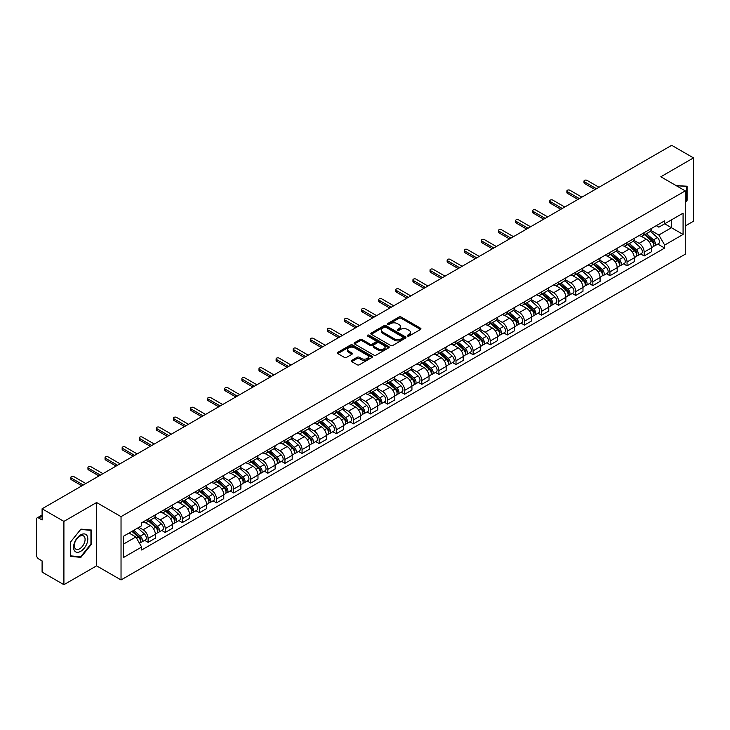 <?xml version="1.0" encoding="UTF-8"?>
<svg xmlns="http://www.w3.org/2000/svg" width="730" height="730" viewBox="0 0 730 730"><rect width="100%" height="100%" fill="white"/><g stroke="black" fill="none" stroke-linecap="round" stroke-linejoin="round"><path stroke-width="1.09" d="M407.577 336.055A1.068 0.611 0 0 0 409.083 336.055L420.516 329.458A1.524 0.876 0 0 0 420.964 328.838A1.524 0.876 0 0 0 420.516 328.208L401.144 317.03A1.524 0.876 0 0 0 398.991 317.03L387.557 323.627A1.068 0.611 0 0 0 389.063 324.503L390.541 323.645A4.873 2.81 0 0 1 397.43 323.645L399.045 324.576A4.873 2.81 0 0 1 400.469 326.565A4.873 2.81 0 0 1 399.045 328.555L397.567 329.403A1.068 0.611 0 0 0 399.073 330.279L400.551 329.422A4.873 2.81 0 0 1 407.44 329.422L409.055 330.352A4.873 2.81 0 0 1 410.479 332.342A4.873 2.81 0 0 1 409.055 334.331L407.577 335.189A1.068 0.611 0 0 0 407.577 336.055L407.577 335.189M351.741 360.401A1.524 0.876 0 0 0 351.294 361.022A1.524 0.876 0 0 0 351.741 361.642L357.18 364.781A1.524 0.876 0 0 0 359.333 364.781L372.026 357.445A1.524 0.876 0 0 0 372.473 356.824A1.524 0.876 0 0 0 372.026 356.204L352.654 345.016A1.524 0.876 0 0 0 350.51 345.016L337.808 352.353A1.524 0.876 0 0 0 337.36 352.973A1.524 0.876 0 0 0 337.808 353.594L344.368 357.381A1.524 0.876 0 0 0 346.522 357.381L351.96 354.251A1.524 0.876 0 0 0 352.407 353.621A1.524 0.876 0 0 0 351.96 353.001L348.703 351.121A4.07 2.354 0 0 1 347.507 349.46A4.07 2.354 0 0 1 350.026 347.288A4.07 2.354 0 0 1 354.461 347.799L367.217 355.163A4.07 2.354 0 0 1 368.404 356.824A4.07 2.354 0 0 1 365.894 358.996A4.07 2.354 0 0 1 361.459 358.485L359.333 357.262A1.524 0.876 0 0 0 357.18 357.262L351.741 360.401L351.741 361.642M121.034 516.639L96.588 502.523L63.912 521.393L42.094 508.792L671.682 145.306L693.5 157.899L660.823 176.769L685.278 190.886L121.034 516.639L121.034 579.948L685.278 254.186L685.278 190.886M390.65 345.454A1.524 0.876 0 0 0 392.804 345.454L405.506 338.127A1.524 0.876 0 0 0 405.944 337.497A1.524 0.876 0 0 0 405.506 336.877L386.134 325.699A1.524 0.876 0 0 0 383.98 325.699L371.278 333.026A1.524 0.876 0 0 0 370.831 333.647A1.524 0.876 0 0 0 371.278 334.267L390.65 345.454M367.993 336.284A1.068 0.611 0 0 1 369.07 336.439L369.07 335.17L388.771 346.54A1.524 0.876 0 0 1 389.209 347.161A1.524 0.876 0 0 1 388.771 347.781L376.069 355.118A1.524 0.876 0 0 1 373.915 355.118L354.543 343.93L359.972 340.819L359.972 339.55L354.543 342.689A1.524 0.876 0 0 0 354.096 343.31A1.524 0.876 0 0 0 354.543 343.93L354.543 342.689M359.972 340.819A1.524 0.876 0 0 1 362.126 340.819L362.126 339.55A1.524 0.876 0 0 0 359.972 339.55M362.126 339.55L369.982 344.085A1.524 0.876 0 0 0 372.136 344.085L375.74 342.005A1.524 0.876 0 0 0 376.187 341.385A1.524 0.876 0 0 0 375.74 340.764L367.564 336.037A1.068 0.611 0 0 1 369.07 335.17M63.912 521.393L63.912 584.693L42.094 572.101L42.094 560.895L38.69 558.934A3.103 1.788 -120 0 1 36.5 555.129L36.5 519.304A3.103 1.788 -120 0 1 37.139 517.88L42.094 515.024M685.278 225.953L693.5 221.208L693.5 157.899M63.912 584.693L96.588 565.832L121.034 579.948M42.094 508.792L42.094 519.997L38.69 518.035A3.103 1.788 -120 0 0 37.139 517.88M644.161 232.66A7.136 4.115 60 0 1 642.683 235.863L649.919 231.684A7.136 4.115 -120 0 0 651.397 228.49M633.886 240.343L639.115 243.364A7.136 4.115 60 0 1 644.161 252.096L651.397 247.917A7.136 4.115 -120 0 0 646.351 239.184L641.168 236.191M651.397 247.917L651.397 251.786L644.161 255.956L640.694 253.958M642.683 235.863A7.136 4.115 60 0 1 639.17 235.544M644.161 252.096L644.161 255.956M627.052 242.543A7.136 4.115 60 0 1 625.573 245.745L632.81 241.566A7.136 4.115 -120 0 0 634.288 238.363M623.584 263.831L627.052 265.839L634.288 261.659L634.288 257.799A7.136 4.115 -120 0 0 629.251 249.058L624.068 246.065M625.573 245.745A7.136 4.115 60 0 1 622.07 245.417M616.786 250.217L622.015 253.237A7.136 4.115 60 0 1 627.052 261.97L627.052 265.839M609.952 252.416A7.136 4.115 60 0 1 608.473 255.619L615.709 251.439A7.136 4.115 -120 0 0 617.188 248.237M606.484 273.704L609.952 275.712L617.188 271.533L617.188 267.673A7.136 4.115 -120 0 0 612.142 258.931L606.958 255.947M608.473 255.619A7.136 4.115 60 0 1 604.96 255.29M599.677 260.099L604.905 263.11A7.136 4.115 60 0 1 609.952 271.852L609.952 275.712M592.842 262.289A7.136 4.115 60 0 1 591.364 265.492L598.6 261.313A7.136 4.115 -120 0 0 600.078 258.11M589.375 283.587L592.842 285.585L600.078 281.406L600.078 277.546A7.136 4.115 -120 0 0 595.041 268.813L589.858 265.82M591.364 265.492A7.136 4.115 60 0 1 587.86 265.173M582.577 269.972L587.805 272.993A7.136 4.115 60 0 1 592.842 281.725L592.842 285.585M575.742 272.162A7.136 4.115 60 0 1 574.264 275.365L581.5 271.186A7.136 4.115 -120 0 0 582.978 267.983M572.274 293.46L575.742 295.458L582.978 291.279L582.978 287.419A7.136 4.115 -120 0 0 577.932 278.687L572.749 275.694M574.264 275.365A7.136 4.115 60 0 1 570.75 275.046M565.467 279.846L570.696 282.866A7.136 4.115 60 0 1 575.742 291.599L575.742 295.458M558.633 282.045A7.136 4.115 60 0 1 557.154 285.238L564.39 281.068A7.136 4.115 -120 0 0 565.869 277.865M555.165 303.333L558.633 305.341L565.869 301.161L565.869 297.293A7.136 4.115 -120 0 0 560.832 288.56L555.649 285.567M557.154 285.238A7.136 4.115 60 0 1 553.65 284.919M548.367 289.719L553.595 292.739A7.136 4.115 60 0 1 558.633 301.472L558.633 305.341M541.532 291.918A7.136 4.115 60 0 1 540.054 295.121L547.29 290.941A7.136 4.115 -120 0 0 548.768 287.739M538.065 313.207L541.532 315.214L548.768 311.035L548.768 307.175A7.136 4.115 -120 0 0 543.722 298.433L538.539 295.449M540.054 295.121A7.136 4.115 60 0 1 536.541 294.792M531.258 299.601L536.486 302.612A7.136 4.115 60 0 1 541.532 311.354L541.532 315.214M524.423 301.791A7.136 4.115 60 0 1 522.945 304.994L530.181 300.815A7.136 4.115 -120 0 0 531.659 297.612M520.955 323.08L524.423 325.087L531.659 320.908L531.659 317.048A7.136 4.115 -120 0 0 526.622 308.315L521.439 305.322M522.945 304.994A7.136 4.115 60 0 1 519.441 304.675M514.157 309.474L519.386 312.486A7.136 4.115 60 0 1 524.423 321.227L524.423 325.087M507.323 311.664A7.136 4.115 60 0 1 505.844 314.867L513.08 310.688A7.136 4.115 -120 0 0 514.559 307.485M503.855 332.962L507.323 334.96L514.559 330.781L514.559 326.921A7.136 4.115 -120 0 0 509.513 318.189L504.33 315.196M505.844 314.867A7.136 4.115 60 0 1 502.331 314.548M497.048 319.348L502.277 322.368A7.136 4.115 60 0 1 507.323 331.101L507.323 334.96M490.213 321.538A7.136 4.115 60 0 1 488.735 324.74L495.971 320.57A7.136 4.115 -120 0 0 497.449 317.368M486.746 342.835L490.213 344.834L497.449 340.664L497.449 336.795A7.136 4.115 -120 0 0 492.412 328.062L487.229 325.069M488.735 324.74A7.136 4.115 60 0 1 485.231 324.421M479.948 329.221L485.176 332.241A7.136 4.115 60 0 1 490.213 340.974L490.213 344.834M473.113 331.42A7.136 4.115 60 0 1 471.635 334.623L478.871 330.444A7.136 4.115 -120 0 0 480.349 327.241M469.645 352.709L473.113 354.716L480.349 350.537L480.349 346.677A7.136 4.115 -120 0 0 475.303 337.935L470.12 334.951M471.635 334.623A7.136 4.115 60 0 1 468.122 334.294M462.838 339.094L468.067 342.115A7.136 4.115 60 0 1 473.113 350.856L473.113 354.716M456.004 341.293A7.136 4.115 60 0 1 454.525 344.496L461.762 340.317A7.136 4.115 -120 0 0 463.24 337.114M452.536 362.582L456.004 364.589L463.24 360.41L463.24 356.55A7.136 4.115 -120 0 0 458.203 347.818L453.02 344.825M454.525 344.496A7.136 4.115 60 0 1 451.021 344.177M445.738 348.976L450.967 351.988A7.136 4.115 60 0 1 456.004 360.729L456.004 364.589M438.903 351.166A7.136 4.115 60 0 1 437.425 354.369L444.661 350.19A7.136 4.115 -120 0 0 446.139 346.987M435.436 372.464L438.903 374.463L446.139 370.283L446.139 366.423A7.136 4.115 -120 0 0 441.093 357.691L435.91 354.698M437.425 354.369A7.136 4.115 60 0 1 433.912 354.05M428.629 358.85L433.857 361.87A7.136 4.115 60 0 1 438.903 370.603L438.903 374.463M421.794 361.04A7.136 4.115 60 0 1 420.316 364.243L427.552 360.063A7.136 4.115 -120 0 0 429.03 356.87M418.327 382.337L421.794 384.336L429.03 380.166L429.03 376.297A7.136 4.115 -120 0 0 423.993 367.564L418.81 364.571M420.316 364.243A7.136 4.115 60 0 1 416.812 363.923M411.528 368.723L416.757 371.743A7.136 4.115 60 0 1 421.794 380.476L421.794 384.336M404.694 370.922A7.136 4.115 60 0 1 403.215 374.125L410.452 369.946A7.136 4.115 -120 0 0 411.93 366.743M401.226 392.211L404.694 394.218L411.93 390.039L411.93 386.179A7.136 4.115 -120 0 0 406.884 377.437L401.701 374.444M403.215 374.125A7.136 4.115 60 0 1 399.702 373.796M394.419 378.596L399.648 381.617A7.136 4.115 60 0 1 404.694 390.349L404.694 394.218M387.584 380.795A7.136 4.115 60 0 1 386.106 383.998L393.342 379.819A7.136 4.115 -120 0 0 394.82 376.616M384.117 402.084L387.584 404.091L394.82 399.912L394.82 396.052A7.136 4.115 -120 0 0 389.784 387.311L384.601 384.327M386.106 383.998A7.136 4.115 60 0 1 382.602 383.67M377.319 388.479L382.547 391.49A7.136 4.115 60 0 1 387.584 400.232L387.584 404.091M370.484 390.669A7.136 4.115 60 0 1 369.006 393.871L376.242 389.692A7.136 4.115 -120 0 0 377.72 386.489M367.017 411.966L370.484 413.965L377.72 409.785L377.72 405.926A7.136 4.115 -120 0 0 372.674 397.193L367.491 394.2M369.006 393.871A7.136 4.115 60 0 1 365.493 393.552M360.209 398.352L365.438 401.372A7.136 4.115 60 0 1 370.484 410.105L370.484 413.965M353.375 400.542A7.136 4.115 60 0 1 351.897 403.745L359.133 399.565A7.136 4.115 -120 0 0 360.611 396.363M349.907 421.84L353.375 423.838L360.611 419.659L360.611 415.799A7.136 4.115 -120 0 0 355.574 407.066L350.391 404.073M351.897 403.745A7.136 4.115 60 0 1 348.392 403.425M343.109 408.225L348.338 411.245A7.136 4.115 60 0 1 353.375 419.978L353.375 423.838M336.274 410.424A7.136 4.115 60 0 1 334.796 413.618L342.032 409.448A7.136 4.115 -120 0 0 343.511 406.245M332.807 431.713L336.274 433.72L343.511 429.541L343.511 425.681A7.136 4.115 -120 0 0 338.464 416.94L333.281 413.946M334.796 413.618A7.136 4.115 60 0 1 331.283 413.299M326 418.098L331.228 421.119A7.136 4.115 60 0 1 336.274 429.851L336.274 433.72M319.165 420.298A7.136 4.115 60 0 1 317.687 423.5L324.923 419.321A7.136 4.115 -120 0 0 326.401 416.118M315.698 441.586L319.165 443.594L326.401 439.414L326.401 435.554A7.136 4.115 -120 0 0 321.364 426.813L316.181 423.829M317.687 423.5A7.136 4.115 60 0 1 314.183 423.172M308.899 427.981L314.128 430.992A7.136 4.115 60 0 1 319.165 439.734L319.165 443.594M302.065 430.171A7.136 4.115 60 0 1 300.587 433.374L307.823 429.194A7.136 4.115 -120 0 0 309.301 425.991M298.597 451.459L302.065 453.467L309.301 449.288L309.301 445.428A7.136 4.115 -120 0 0 304.255 436.695L299.072 433.702M300.587 433.374A7.136 4.115 60 0 1 297.073 433.054M291.79 437.854L297.019 440.865A7.136 4.115 60 0 1 302.065 449.607L302.065 453.467M284.955 440.044A7.136 4.115 60 0 1 283.477 443.247L290.713 439.068A7.136 4.115 -120 0 0 292.192 435.865M281.488 461.342L284.955 463.34L292.192 459.161L292.192 455.301A7.136 4.115 -120 0 0 287.155 446.568L281.972 443.575M283.477 443.247A7.136 4.115 60 0 1 279.973 442.927M274.69 447.727L279.918 450.748A7.136 4.115 60 0 1 284.955 459.48L284.955 463.34M267.855 449.926A7.136 4.115 60 0 1 266.377 453.12L273.613 448.95A7.136 4.115 -120 0 0 275.091 445.747M264.388 471.215L267.855 473.213L275.091 469.043L275.091 465.174A7.136 4.115 -120 0 0 270.045 456.442L264.862 453.449M266.377 453.12A7.136 4.115 60 0 1 262.864 452.801M257.58 457.601L262.809 460.621A7.136 4.115 60 0 1 267.855 469.353L267.855 473.213M250.746 459.8A7.136 4.115 60 0 1 249.268 463.002L256.504 458.823A7.136 4.115 -120 0 0 257.982 455.62M247.278 481.088L250.746 483.096L257.982 478.917L257.982 475.057A7.136 4.115 -120 0 0 252.945 466.315L247.762 463.331M249.268 463.002A7.136 4.115 60 0 1 245.764 462.674M240.48 467.474L245.709 470.494A7.136 4.115 60 0 1 250.746 479.236L250.746 483.096M233.646 469.673A7.136 4.115 60 0 1 232.167 472.876L239.404 468.696A7.136 4.115 -120 0 0 240.882 465.494M230.178 490.961L233.646 492.969L240.882 488.79L240.882 484.93A7.136 4.115 -120 0 0 235.836 476.197L230.653 473.204M232.167 472.876A7.136 4.115 60 0 1 228.654 472.556M223.371 477.356L228.6 480.367A7.136 4.115 60 0 1 233.646 489.109L233.646 492.969M216.536 479.546A7.136 4.115 60 0 1 215.058 482.749L222.294 478.57A7.136 4.115 -120 0 0 223.772 475.367M213.069 500.844L216.536 502.842L223.772 498.663L223.772 494.803A7.136 4.115 -120 0 0 218.735 486.07L213.552 483.077M215.058 482.749A7.136 4.115 60 0 1 211.554 482.43M206.271 487.229L211.499 490.25A7.136 4.115 60 0 1 216.536 498.982L216.536 502.842M199.436 489.419A7.136 4.115 60 0 1 197.958 492.622L205.194 488.443A7.136 4.115 -120 0 0 206.672 485.249M195.968 510.717L199.436 512.716L206.672 508.545L206.672 504.676A7.136 4.115 -120 0 0 201.626 495.944L196.443 492.951M197.958 492.622A7.136 4.115 60 0 1 194.445 492.303M189.161 497.103L194.39 500.123A7.136 4.115 60 0 1 199.436 508.856L199.436 512.716M182.327 499.302A7.136 4.115 60 0 1 180.848 502.505L188.084 498.325A7.136 4.115 -120 0 0 189.563 495.123M178.859 520.59L182.327 522.598L189.563 518.419L189.563 514.559A7.136 4.115 -120 0 0 184.526 505.817L179.343 502.824M180.848 502.505A7.136 4.115 60 0 1 177.344 502.176M172.061 506.976L177.29 509.996A7.136 4.115 60 0 1 182.327 518.729L182.327 522.598M165.226 509.175A7.136 4.115 60 0 1 163.748 512.378L170.984 508.199A7.136 4.115 -120 0 0 172.463 504.996M161.759 530.464L165.226 532.471L172.463 528.292L172.463 524.432A7.136 4.115 -120 0 0 167.416 515.69L162.233 512.706M163.748 512.378A7.136 4.115 60 0 1 160.235 512.058M154.952 516.858L160.18 519.87A7.136 4.115 60 0 1 165.226 528.611L165.226 532.471M148.117 519.048A7.136 4.115 60 0 1 146.639 522.251L153.875 518.072A7.136 4.115 -120 0 0 155.353 514.869M144.65 540.346L148.117 542.344L155.353 538.165L155.353 534.305A7.136 4.115 -120 0 0 150.316 525.573L145.133 522.58M146.639 522.251A7.136 4.115 60 0 1 143.135 521.932M138.91 527.343L143.08 529.752A7.136 4.115 60 0 1 148.117 538.485L148.117 542.344M656.279 225.67L658.852 227.158L683.079 213.169L671.463 219.876L671.463 227.724L658.852 235.005L650.996 230.47M123.233 544.242L135.844 536.961L141.647 547.025L123.233 557.665L123.233 536.395L141.647 525.755L141.647 522.78L664.665 220.825L664.665 223.8L683.079 234.44L664.665 245.07L658.852 235.005M683.079 213.169L683.079 234.44M141.647 547.025L141.647 550.009L664.665 248.045L664.665 245.07M685.278 202.566L687.085 200.312L687.085 186.205L676.199 185.639L686.538 186.488L686.538 200.157L685.278 201.726M96.588 502.523L96.588 565.832M70.326 556.397L80.902 557.337L91.487 544.178L91.487 530.071L80.902 529.122L70.326 542.29L70.326 556.397M135.844 536.961L129.046 533.037M657.794 244.085L664.665 248.045M686.538 199.993L687.085 200.312M79.789 556.698L80.902 557.337M90.94 543.859L91.487 544.178M407.997 336.211L409.055 335.599A4.873 2.81 0 0 0 410.479 333.61L410.479 332.342M400.469 326.565L400.469 327.834A4.873 2.81 0 0 1 399.045 329.823L397.987 330.425M420.498 329.467L401.144 318.289A1.524 0.876 0 0 0 398.991 318.289L387.977 324.649M405.478 338.136L386.134 326.958A1.524 0.876 0 0 0 383.98 326.958L371.296 334.285M402.814 337.935A1.068 0.611 0 0 0 402.814 337.068L385.805 327.25A1.068 0.611 0 0 0 384.299 327.25L382.739 328.153A4.873 2.81 0 0 0 381.315 330.142A4.873 2.81 0 0 0 382.739 332.123L394.364 338.839A4.873 2.81 0 0 0 401.254 338.839L402.814 337.935L402.814 339.204A1.068 0.611 0 0 0 403.124 338.766L403.124 337.497M381.315 330.142L381.315 331.402A4.873 2.81 0 0 0 382.739 333.391L382.739 332.123M402.814 339.204L401.254 340.107A4.873 2.81 0 0 1 394.364 340.107L382.739 333.391M362.126 340.819L369.982 345.354A1.524 0.876 0 0 0 372.136 345.354L375.74 343.273A1.524 0.876 0 0 0 376.187 342.653L376.187 341.385M369.07 336.439L388.743 347.799M378.14 348.794A4.07 2.354 0 0 0 382.575 349.305A4.07 2.354 0 0 0 385.084 347.133A4.07 2.354 0 0 0 383.898 345.473L379.399 342.872A1.524 0.876 0 0 0 377.246 342.872L373.641 344.962A1.524 0.876 0 0 0 373.203 345.582A1.524 0.876 0 0 0 373.641 346.202L378.14 348.794L378.14 350.062A4.07 2.354 0 0 0 382.575 350.573A4.07 2.354 0 0 0 385.084 348.402L385.084 347.133M373.203 345.582L373.203 346.841A1.524 0.876 0 0 0 373.641 347.471L373.641 346.202M378.14 350.062L373.641 347.471M368.404 356.824L368.404 358.092A4.07 2.354 0 0 1 365.894 360.264A4.07 2.354 0 0 1 361.459 359.753L359.333 358.53A1.524 0.876 0 0 0 357.18 358.53L351.76 361.651M347.507 349.46L347.507 350.728A4.07 2.354 0 0 0 348.703 352.389L348.703 351.121M351.942 354.26L348.703 352.389M372.008 357.463L352.654 346.285A1.524 0.876 0 0 0 350.51 346.285L337.826 353.603L337.808 352.353M644.654 234.732L651.625 240.946A3.878 2.236 60 0 1 652.839 246.941L651.397 247.78M644.836 234.896L648.121 236.785M645.356 234.321L653.113 241.238A1.861 1.077 60 0 1 653.697 244.121A1.861 1.077 60 0 1 653.523 244.185M646.515 233.655L653.487 239.869A3.878 2.236 60 0 1 654.701 245.864A3.878 2.236 60 0 1 653.533 245.992M650.403 231.319L657.438 237.588A3.878 2.236 60 0 1 658.652 243.583L654.701 245.864M595.041 189.554L584.511 183.476A1.779 1.031 180 0 1 583.991 182.746L583.991 181.104A1.779 1.031 -0 0 0 584.511 181.834L596.465 188.732M598.983 187.272L587.029 180.374A1.779 1.031 -0 0 0 585.086 180.155A1.779 1.031 -0 0 0 583.991 181.104M627.544 244.605L634.516 250.819A3.878 2.236 60 0 1 635.739 256.814L634.288 257.654M627.736 244.769L631.012 246.658M628.256 244.194L636.003 251.12A1.861 1.077 60 0 1 636.596 253.994A1.861 1.077 60 0 1 636.423 254.058M629.415 243.528L636.387 249.742A3.878 2.236 60 0 1 637.6 255.737A3.878 2.236 60 0 1 636.432 255.865M633.302 241.192L640.329 247.47A3.878 2.236 60 0 1 641.551 253.465L637.6 255.737M610.444 254.478L617.416 260.701A3.878 2.236 60 0 1 618.629 266.687L617.188 267.527M610.627 254.642L613.912 256.54M611.147 254.067L618.903 260.993A1.861 1.077 60 0 1 619.487 263.868A1.861 1.077 60 0 1 619.314 263.941M612.306 253.401L619.277 259.624A3.878 2.236 60 0 1 620.491 265.62A3.878 2.236 60 0 1 619.323 265.738M616.193 251.065L623.228 257.343A3.878 2.236 60 0 1 624.442 263.338L620.491 265.62M685.862 186.095L686.538 186.488M86.861 535.428A10.083 5.822 120 0 0 77.124 538.037A10.083 5.822 120 0 0 74.515 550.785A10.083 5.822 120 0 0 84.251 548.175A10.083 5.822 120 0 0 86.861 535.428M84.361 536.714A7.628 4.407 120 0 0 83.503 535.92A7.628 4.407 120 0 0 76.404 539.479A7.628 4.407 120 0 0 75.017 548.339A7.628 4.407 120 0 0 75.874 549.133A7.628 4.407 120 0 0 82.974 545.575A7.628 4.407 120 0 0 84.361 536.714M80.683 556.771L70.436 555.858L70.436 542.189L80.683 529.433L90.94 530.354L90.94 544.023L80.683 556.771M90.255 529.962L90.94 530.354M577.932 199.427L567.411 193.35A1.779 1.031 180 0 1 566.881 192.62L566.881 190.977A1.779 1.031 -0 0 0 567.411 191.707L579.355 198.606M581.883 197.146L569.929 190.247A1.779 1.031 -0 0 0 567.986 190.028A1.779 1.031 -0 0 0 566.881 190.977M560.832 209.3L550.301 203.223A1.779 1.031 180 0 1 549.781 202.502L549.781 200.85A1.779 1.031 -0 0 0 550.301 201.58L562.255 208.479M564.774 207.028L552.82 200.129A1.779 1.031 -0 0 0 550.876 199.901A1.779 1.031 -0 0 0 549.781 200.85M593.335 264.351L600.306 270.575A3.878 2.236 60 0 1 601.529 276.57L600.078 277.4M593.527 264.515L596.802 266.413M594.047 263.95L601.794 270.866A1.861 1.077 60 0 1 602.387 273.741A1.861 1.077 60 0 1 602.214 273.814M595.205 263.274L602.177 269.498A3.878 2.236 60 0 1 603.391 275.493A3.878 2.236 60 0 1 602.223 275.612M599.093 260.948L606.119 267.216A3.878 2.236 60 0 1 607.342 273.212L603.391 275.493M576.235 274.224L583.206 280.448A3.878 2.236 60 0 1 584.42 286.443L582.978 287.273M576.417 274.389L579.702 276.287M576.937 273.823L584.693 280.74A1.861 1.077 60 0 1 585.277 283.623A1.861 1.077 60 0 1 585.104 283.687M578.096 273.157L585.068 279.371A3.878 2.236 60 0 1 586.281 285.366A3.878 2.236 60 0 1 585.113 285.494M581.983 270.821L589.019 277.09A3.878 2.236 60 0 1 590.232 283.085L586.281 285.366M559.125 284.107L566.097 290.321A3.878 2.236 60 0 1 567.32 296.316L565.869 297.156M559.317 284.271L562.593 286.16M559.837 283.696L567.584 290.622A1.861 1.077 60 0 1 568.177 293.496A1.861 1.077 60 0 1 568.004 293.56M560.996 283.03L567.967 289.244A3.878 2.236 60 0 1 569.181 295.239A3.878 2.236 60 0 1 568.013 295.367M564.883 280.694L571.909 286.972A3.878 2.236 60 0 1 573.132 292.967L569.181 295.239M543.722 219.182L533.201 213.105A1.779 1.031 180 0 1 532.672 212.375L532.672 210.733A1.779 1.031 -0 0 0 533.201 211.454L545.146 218.361M547.673 216.901L535.72 210.003A1.779 1.031 -0 0 0 533.776 209.775A1.779 1.031 -0 0 0 532.672 210.733M526.622 229.056L516.092 222.978A1.779 1.031 180 0 1 515.572 222.249L515.572 220.606A1.779 1.031 -0 0 0 516.092 221.336L528.045 228.234M530.564 226.775L518.61 219.876A1.779 1.031 -0 0 0 516.667 219.657A1.779 1.031 -0 0 0 515.572 220.606M509.513 238.929L498.992 232.852A1.779 1.031 180 0 1 498.462 232.122L498.462 230.479A1.779 1.031 -0 0 0 498.992 231.209L510.936 238.108M513.464 236.648L501.51 229.749A1.779 1.031 -0 0 0 499.566 229.53A1.779 1.031 -0 0 0 498.462 230.479M492.412 248.802L481.882 242.725A1.779 1.031 180 0 1 481.362 242.004L481.362 240.352A1.779 1.031 -0 0 0 481.882 241.082L493.836 247.981M496.354 246.53L484.401 239.623A1.779 1.031 -0 0 0 482.457 239.404A1.779 1.031 -0 0 0 481.362 240.352M475.303 258.685L464.782 252.607A1.779 1.031 180 0 1 464.253 251.877L464.253 250.226A1.779 1.031 -0 0 0 464.782 250.956L476.727 257.854M479.254 256.403L467.3 249.505A1.779 1.031 -0 0 0 465.357 249.277A1.779 1.031 -0 0 0 464.253 250.226M458.203 268.558L447.673 262.481A1.779 1.031 180 0 1 447.152 261.751L447.152 260.108A1.779 1.031 -0 0 0 447.673 260.838L459.626 267.737M462.145 266.277L450.191 259.378A1.779 1.031 -0 0 0 448.247 259.15A1.779 1.031 -0 0 0 447.152 260.108M441.093 278.431L430.572 272.354A1.779 1.031 180 0 1 430.043 271.624L430.043 269.981A1.779 1.031 -0 0 0 430.572 270.711L442.517 277.61M445.045 276.15L433.091 269.251A1.779 1.031 -0 0 0 431.147 269.032A1.779 1.031 -0 0 0 430.043 269.981M423.993 288.304L413.463 282.227A1.779 1.031 180 0 1 412.943 281.506L412.943 279.855A1.779 1.031 -0 0 0 413.463 280.585L425.417 287.483M427.935 286.032L415.981 279.125A1.779 1.031 -0 0 0 414.038 278.906A1.779 1.031 -0 0 0 412.943 279.855M406.884 298.187L396.363 292.109A1.779 1.031 180 0 1 395.833 291.38L395.833 289.728A1.779 1.031 -0 0 0 396.363 290.458L408.307 297.356M410.835 295.905L398.881 289.007A1.779 1.031 -0 0 0 396.938 288.779A1.779 1.031 -0 0 0 395.833 289.728M389.784 308.06L379.253 301.983A1.779 1.031 180 0 1 378.733 301.253L378.733 299.61A1.779 1.031 -0 0 0 379.253 300.331L391.207 307.239M393.726 305.779L381.772 298.88A1.779 1.031 -0 0 0 379.828 298.652A1.779 1.031 -0 0 0 378.733 299.61M372.674 317.933L362.153 311.856A1.779 1.031 180 0 1 361.624 311.126L361.624 309.483A1.779 1.031 -0 0 0 362.153 310.213L374.098 317.112M376.625 315.652L364.671 308.754A1.779 1.031 -0 0 0 362.728 308.534A1.779 1.031 -0 0 0 361.624 309.483M355.574 327.807L345.044 321.729A1.779 1.031 180 0 1 344.524 320.999L344.524 319.357A1.779 1.031 -0 0 0 345.044 320.087L356.997 326.985M359.516 325.534L347.562 318.627A1.779 1.031 -0 0 0 345.618 318.408A1.779 1.031 -0 0 0 344.524 319.357M338.464 337.68L327.943 331.612A1.779 1.031 180 0 1 327.414 330.882L327.414 329.23A1.779 1.031 -0 0 0 327.943 329.96L339.888 336.858M342.416 335.408L330.462 328.509A1.779 1.031 -0 0 0 328.518 328.281A1.779 1.031 -0 0 0 327.414 329.23M321.364 347.562L310.834 341.485A1.779 1.031 180 0 1 310.314 340.755L310.314 339.112A1.779 1.031 -0 0 0 310.834 339.833L322.788 346.741M325.306 345.281L313.352 338.382A1.779 1.031 -0 0 0 311.409 338.154A1.779 1.031 -0 0 0 310.314 339.112M304.255 357.435L293.734 351.358A1.779 1.031 180 0 1 293.204 350.628L293.204 348.986A1.779 1.031 -0 0 0 293.734 349.716L305.678 356.614M308.206 355.154L296.252 348.256A1.779 1.031 -0 0 0 294.309 348.037A1.779 1.031 -0 0 0 293.204 348.986M287.155 367.309L276.624 361.231A1.779 1.031 180 0 1 276.104 360.501L276.104 358.859A1.779 1.031 -0 0 0 276.624 359.589L288.578 366.487M291.097 365.027L279.143 358.129A1.779 1.031 -0 0 0 277.199 357.91A1.779 1.031 -0 0 0 276.104 358.859M270.045 377.182L259.524 371.105A1.779 1.031 180 0 1 258.995 370.384L258.995 368.732A1.779 1.031 -0 0 0 259.524 369.462L271.469 376.361M273.996 374.91L262.043 368.011A1.779 1.031 -0 0 0 260.099 367.783A1.779 1.031 -0 0 0 258.995 368.732M252.945 387.064L242.415 380.987A1.779 1.031 180 0 1 241.895 380.257L241.895 378.615A1.779 1.031 -0 0 0 242.415 379.335L254.368 386.234M256.887 384.783L244.933 377.885A1.779 1.031 -0 0 0 242.99 377.656A1.779 1.031 -0 0 0 241.895 378.615M235.836 396.938L225.314 390.86A1.779 1.031 180 0 1 224.785 390.13L224.785 388.488A1.779 1.031 -0 0 0 225.314 389.218L237.259 396.116M239.787 394.656L227.833 387.758A1.779 1.031 -0 0 0 225.889 387.539A1.779 1.031 -0 0 0 224.785 388.488M542.025 293.98L548.996 300.194A3.878 2.236 60 0 1 550.21 306.189L548.768 307.029M542.207 294.144L545.492 296.042M542.728 293.57L550.484 300.495A1.861 1.077 60 0 1 551.068 303.37A1.861 1.077 60 0 1 550.894 303.443M543.886 292.903L550.858 299.127A3.878 2.236 60 0 1 552.072 305.113A3.878 2.236 60 0 1 550.904 305.24M547.774 290.567L554.809 296.845A3.878 2.236 60 0 1 556.023 302.84L552.072 305.113M524.916 303.853L531.887 310.077A3.878 2.236 60 0 1 533.11 316.072L531.659 316.902M525.107 304.018L528.383 305.916M525.627 303.452L533.375 310.369A1.861 1.077 60 0 1 533.968 313.243A1.861 1.077 60 0 1 533.794 313.316M526.786 302.777L533.758 309A3.878 2.236 60 0 1 534.971 314.995A3.878 2.236 60 0 1 533.803 315.114M530.673 300.45L537.7 306.719A3.878 2.236 60 0 1 538.923 312.714L534.971 314.995M507.815 313.727L514.787 319.95A3.878 2.236 60 0 1 516 325.945L514.559 326.775M507.998 313.891L511.283 315.789M508.518 313.325L516.274 320.242A1.861 1.077 60 0 1 516.858 323.125A1.861 1.077 60 0 1 516.685 323.189M509.677 312.65L516.648 318.873A3.878 2.236 60 0 1 517.862 324.868A3.878 2.236 60 0 1 516.694 324.996M513.564 310.323L520.599 316.592A3.878 2.236 60 0 1 521.813 322.587L517.862 324.868M490.715 323.609L497.677 329.823A3.878 2.236 60 0 1 498.9 335.818L497.449 336.658M490.898 323.773L494.173 325.662M491.418 323.198L499.165 330.124A1.861 1.077 60 0 1 499.758 332.999A1.861 1.077 60 0 1 499.585 333.062M492.577 322.532L499.548 328.746A3.878 2.236 60 0 1 500.762 334.741A3.878 2.236 60 0 1 499.594 334.869M496.464 320.196L503.49 326.474A3.878 2.236 60 0 1 504.713 332.46L500.762 334.741M473.606 333.482L480.577 339.696A3.878 2.236 60 0 1 481.791 345.691L480.349 346.531M473.788 333.647L477.073 335.535M474.308 333.072L482.065 339.998A1.861 1.077 60 0 1 482.649 342.872A1.861 1.077 60 0 1 482.475 342.936M475.467 332.405L482.439 338.62A3.878 2.236 60 0 1 483.652 344.615A3.878 2.236 60 0 1 482.484 344.743M479.355 330.07L486.39 336.348A3.878 2.236 60 0 1 487.603 342.343L483.652 344.615M456.505 343.355L463.468 349.579A3.878 2.236 60 0 1 464.691 355.574L463.24 356.404M456.688 343.52L459.964 345.418M457.208 342.954L464.964 349.871A1.861 1.077 60 0 1 465.548 352.745A1.861 1.077 60 0 1 465.375 352.818M458.367 342.279L465.338 348.502A3.878 2.236 60 0 1 466.552 354.497A3.878 2.236 60 0 1 465.384 354.616M462.254 339.943L469.28 346.221A3.878 2.236 60 0 1 470.503 352.216L466.552 354.497M439.396 353.229L446.368 359.452A3.878 2.236 60 0 1 447.581 365.447L446.139 366.277M439.579 353.393L442.864 355.291M440.099 352.827L447.855 359.744A1.861 1.077 60 0 1 448.439 362.627A1.861 1.077 60 0 1 448.266 362.691M441.258 352.152L448.229 358.375A3.878 2.236 60 0 1 449.443 364.37A3.878 2.236 60 0 1 448.275 364.498M445.145 349.825L452.18 356.094A3.878 2.236 60 0 1 453.394 362.089L449.443 364.37M422.296 363.111L429.258 369.325A3.878 2.236 60 0 1 430.481 375.32L429.03 376.16M422.478 363.275L425.754 365.164M422.998 362.701L430.755 369.617A1.861 1.077 60 0 1 431.339 372.501A1.861 1.077 60 0 1 431.165 372.565M424.157 362.034L431.129 368.248A3.878 2.236 60 0 1 432.342 374.244A3.878 2.236 60 0 1 431.174 374.371M428.045 359.698L435.071 365.967A3.878 2.236 60 0 1 436.294 371.962L432.342 374.244M405.187 372.984L412.158 379.198A3.878 2.236 60 0 1 413.372 385.194L411.93 386.033M405.369 373.149L408.654 375.037M405.889 372.574L413.645 379.5A1.861 1.077 60 0 1 414.229 382.374A1.861 1.077 60 0 1 414.056 382.438M407.048 371.908L414.019 378.122A3.878 2.236 60 0 1 415.233 384.117A3.878 2.236 60 0 1 414.065 384.245M410.935 369.572L417.971 375.85A3.878 2.236 60 0 1 419.184 381.845L415.233 384.117M388.086 382.858L395.049 389.081A3.878 2.236 60 0 1 396.271 395.076L394.82 395.906M388.269 383.022L391.545 384.92M388.789 382.456L396.545 389.373A1.861 1.077 60 0 1 397.129 392.247A1.861 1.077 60 0 1 396.956 392.32M389.948 381.781L396.919 388.004A3.878 2.236 60 0 1 398.133 393.999A3.878 2.236 60 0 1 396.965 394.118M393.835 379.445L400.861 385.723A3.878 2.236 60 0 1 402.084 391.718L398.133 393.999M370.977 392.731L377.948 398.954A3.878 2.236 60 0 1 379.162 404.949L377.72 405.78M371.159 392.895L374.444 394.793M371.679 392.329L379.436 399.246A1.861 1.077 60 0 1 380.02 402.12A1.861 1.077 60 0 1 379.846 402.193M372.838 391.654L379.81 397.877A3.878 2.236 60 0 1 381.024 403.873A3.878 2.236 60 0 1 379.855 403.991M376.726 389.327L383.761 395.596A3.878 2.236 60 0 1 384.975 401.591L381.024 403.873M353.877 402.604L360.839 408.827A3.878 2.236 60 0 1 362.062 414.822L360.611 415.653M354.059 402.777L357.335 404.666M354.579 402.203L362.335 409.119A1.861 1.077 60 0 1 362.92 412.003A1.861 1.077 60 0 1 362.746 412.067M355.738 401.536L362.71 407.751A3.878 2.236 60 0 1 363.923 413.746A3.878 2.236 60 0 1 362.755 413.873M359.625 399.201L366.652 405.469A3.878 2.236 60 0 1 367.874 411.464L363.923 413.746M336.767 412.487L343.739 418.701A3.878 2.236 60 0 1 344.952 424.696L343.511 425.535M336.95 412.651L340.235 414.54M337.47 412.076L345.226 419.002A1.861 1.077 60 0 1 345.81 421.876A1.861 1.077 60 0 1 345.637 421.94M338.629 411.41L345.6 417.624A3.878 2.236 60 0 1 346.814 423.619A3.878 2.236 60 0 1 345.646 423.747M342.516 409.074L349.551 415.352A3.878 2.236 60 0 1 350.765 421.347L346.814 423.619M319.667 422.36L326.629 428.583A3.878 2.236 60 0 1 327.852 434.569L326.401 435.409M319.849 422.524L323.125 424.422M320.37 421.949L328.126 428.875A1.861 1.077 60 0 1 328.71 431.749A1.861 1.077 60 0 1 328.536 431.822M321.529 421.283L328.5 427.506A3.878 2.236 60 0 1 329.714 433.501A3.878 2.236 60 0 1 328.546 433.62M325.416 418.947L332.442 425.225A3.878 2.236 60 0 1 333.665 431.22L329.714 433.501M302.558 432.233L309.529 438.456A3.878 2.236 60 0 1 310.743 444.451L309.301 445.282M302.74 432.397L306.025 434.295M303.26 431.832L311.016 438.748A1.861 1.077 60 0 1 311.601 441.623A1.861 1.077 60 0 1 311.427 441.696M304.419 431.156L311.391 437.38A3.878 2.236 60 0 1 312.604 443.375A3.878 2.236 60 0 1 311.436 443.493M308.306 428.829L315.342 435.098A3.878 2.236 60 0 1 316.555 441.093L312.604 443.375M285.457 442.106L292.42 448.329A3.878 2.236 60 0 1 293.642 454.325L292.192 455.155M285.64 442.27L288.916 444.168M286.16 441.705L293.916 448.621A1.861 1.077 60 0 1 294.5 451.505A1.861 1.077 60 0 1 294.327 451.569M287.319 441.029L294.29 447.253A3.878 2.236 60 0 1 295.504 453.248A3.878 2.236 60 0 1 294.336 453.376M291.206 438.703L298.232 444.971A3.878 2.236 60 0 1 299.455 450.967L295.504 453.248M268.348 451.989L275.32 458.203A3.878 2.236 60 0 1 276.533 464.198L275.091 465.037M268.53 452.153L271.815 454.042M269.051 451.578L276.807 458.504A1.861 1.077 60 0 1 277.391 461.378A1.861 1.077 60 0 1 277.218 461.442M270.209 450.912L277.181 457.126A3.878 2.236 60 0 1 278.395 463.121A3.878 2.236 60 0 1 277.227 463.249M274.097 448.576L281.132 454.854A3.878 2.236 60 0 1 282.346 460.84L278.395 463.121M251.248 461.862L258.21 468.076A3.878 2.236 60 0 1 259.433 474.071L257.982 474.911M251.43 462.026L254.706 463.915M251.95 461.451L259.707 468.377A1.861 1.077 60 0 1 260.291 471.252A1.861 1.077 60 0 1 260.117 471.315M253.109 460.785L260.081 467.008A3.878 2.236 60 0 1 261.294 472.994A3.878 2.236 60 0 1 260.126 473.122M256.996 458.449L264.023 464.727A3.878 2.236 60 0 1 265.245 470.722L261.294 472.994M234.138 471.735L241.11 477.958A3.878 2.236 60 0 1 242.323 483.954L240.882 484.784M234.321 471.899L237.606 473.797M234.841 471.334L242.597 478.25A1.861 1.077 60 0 1 243.181 481.125A1.861 1.077 60 0 1 243.008 481.198M236 470.658L242.971 476.882A3.878 2.236 60 0 1 244.185 482.877A3.878 2.236 60 0 1 243.017 482.995M239.887 468.322L246.923 474.6A3.878 2.236 60 0 1 248.136 480.595L244.185 482.877M217.038 481.608L224 487.832A3.878 2.236 60 0 1 225.223 493.827L223.772 494.657M217.221 481.773L220.496 483.671M217.741 481.207L225.497 488.124A1.861 1.077 60 0 1 226.081 491.007A1.861 1.077 60 0 1 225.908 491.071M218.9 480.532L225.871 486.755A3.878 2.236 60 0 1 227.085 492.75A3.878 2.236 60 0 1 225.917 492.878M222.787 478.205L229.813 484.474A3.878 2.236 60 0 1 231.036 490.469L227.085 492.75M218.735 406.811L208.205 400.733A1.779 1.031 180 0 1 207.685 400.004L207.685 398.361A1.779 1.031 -0 0 0 208.205 399.091L220.159 405.99M222.677 404.529L210.724 397.631A1.779 1.031 -0 0 0 208.78 397.412A1.779 1.031 -0 0 0 207.685 398.361M201.626 416.684L191.105 410.607A1.779 1.031 180 0 1 190.576 409.886L190.576 408.234A1.779 1.031 -0 0 0 191.105 408.964L203.049 415.863M205.577 414.412L193.623 407.504A1.779 1.031 -0 0 0 191.68 407.285A1.779 1.031 -0 0 0 190.576 408.234M184.526 426.566L173.995 420.489A1.779 1.031 180 0 1 173.475 419.759L173.475 418.107A1.779 1.031 -0 0 0 173.995 418.837L185.949 425.736M188.468 424.285L176.514 417.387A1.779 1.031 -0 0 0 174.57 417.159A1.779 1.031 -0 0 0 173.475 418.107M167.416 436.44L156.895 430.362A1.779 1.031 180 0 1 156.366 429.632L156.366 427.99A1.779 1.031 -0 0 0 156.895 428.711L168.84 435.618M171.368 434.158L159.414 427.26A1.779 1.031 -0 0 0 157.47 427.032A1.779 1.031 -0 0 0 156.366 427.99M199.929 491.491L206.9 497.705A3.878 2.236 60 0 1 208.114 503.7L206.672 504.539M200.111 491.655L203.396 493.544M200.631 491.08L208.388 497.997A1.861 1.077 60 0 1 208.972 500.88A1.861 1.077 60 0 1 208.798 500.944M201.79 490.414L208.762 496.628A3.878 2.236 60 0 1 209.975 502.623A3.878 2.236 60 0 1 208.807 502.751M205.678 488.078L212.713 494.347A3.878 2.236 60 0 1 213.927 500.342L209.975 502.623M150.316 446.313L139.786 440.236A1.779 1.031 180 0 1 139.266 439.506L139.266 437.863A1.779 1.031 -0 0 0 139.786 438.593L151.74 445.492M154.258 444.032L142.304 437.133A1.779 1.031 -0 0 0 140.361 436.914A1.779 1.031 -0 0 0 139.266 437.863M182.829 501.364L189.791 507.578A3.878 2.236 60 0 1 191.014 513.573L189.563 514.413M183.011 501.528L186.287 503.417M183.531 500.953L191.287 507.879A1.861 1.077 60 0 1 191.871 510.754A1.861 1.077 60 0 1 191.698 510.817M184.69 500.287L191.661 506.501A3.878 2.236 60 0 1 192.875 512.496A3.878 2.236 60 0 1 191.707 512.624M188.577 497.951L195.603 504.229A3.878 2.236 60 0 1 196.826 510.224L192.875 512.496M133.207 456.186L122.686 450.109A1.779 1.031 180 0 1 122.156 449.388L122.156 447.736A1.779 1.031 -0 0 0 122.686 448.466L134.63 455.365M137.158 453.914L125.204 447.006A1.779 1.031 -0 0 0 123.261 446.787A1.779 1.031 -0 0 0 122.156 447.736M165.719 511.237L172.691 517.461A3.878 2.236 60 0 1 173.904 523.456L172.463 524.286M165.902 511.402L169.187 513.299M166.422 510.836L174.178 517.752A1.861 1.077 60 0 1 174.762 520.627A1.861 1.077 60 0 1 174.589 520.7M167.581 510.161L174.552 516.384A3.878 2.236 60 0 1 175.766 522.379A3.878 2.236 60 0 1 174.598 522.498M171.468 507.824L178.503 514.102A3.878 2.236 60 0 1 179.717 520.098L175.766 522.379M116.106 466.068L105.576 459.991A1.779 1.031 180 0 1 105.056 459.261L105.056 457.61A1.779 1.031 -0 0 0 105.576 458.34L117.53 465.238M120.049 463.787L108.095 456.889A1.779 1.031 -0 0 0 106.151 456.661A1.779 1.031 -0 0 0 105.056 457.61M148.619 521.111L155.581 527.334A3.878 2.236 60 0 1 156.804 533.329L155.353 534.159M148.801 521.275L152.077 523.173M149.321 520.709L157.078 527.626A1.861 1.077 60 0 1 157.662 530.509A1.861 1.077 60 0 1 157.488 530.573M150.48 520.034L157.452 526.257A3.878 2.236 60 0 1 158.665 532.252A3.878 2.236 60 0 1 157.498 532.371M154.368 517.707L161.394 523.976A3.878 2.236 60 0 1 162.617 529.971L158.665 532.252M98.997 475.942L88.476 469.864A1.779 1.031 180 0 1 87.947 469.135L87.947 467.492A1.779 1.031 -0 0 0 88.476 468.213L100.421 475.12M102.948 473.661L90.995 466.762A1.779 1.031 -0 0 0 89.051 466.534A1.779 1.031 -0 0 0 87.947 467.492M131.938 531.367L138.481 537.207A3.878 2.236 60 0 1 139.695 543.202L139.503 543.312M132.002 531.33L134.977 533.046M132.641 530.966L139.968 537.499A1.861 1.077 60 0 1 140.552 540.383A1.861 1.077 60 0 1 140.379 540.446M133.8 530.29L140.343 536.13A3.878 2.236 60 0 1 141.556 542.125A3.878 2.236 60 0 1 140.388 542.253M137.751 528.009L144.294 533.849A3.878 2.236 60 0 1 145.507 539.844L141.556 542.125M81.897 485.815L71.367 479.738A1.779 1.031 180 0 1 70.846 479.008L70.846 477.365A1.779 1.031 -0 0 0 71.367 478.095L83.32 484.994M85.839 483.534L73.885 476.635A1.779 1.031 -0 0 0 71.942 476.416A1.779 1.031 -0 0 0 70.846 477.365M165.226 528.611L172.463 524.432M182.327 518.729L189.563 514.559M199.436 508.856L206.672 504.676M216.536 498.982L223.772 494.803M233.646 489.109L240.882 484.93M250.746 479.236L257.982 475.057M267.855 469.353L275.091 465.174M284.955 459.48L292.192 455.301M302.065 449.607L309.301 445.428M319.165 439.734L326.401 435.554M336.274 429.851L343.511 425.681M353.375 419.978L360.611 415.799M370.484 410.105L377.72 405.926M387.584 400.232L394.82 396.052M404.694 390.349L411.93 386.179M421.794 380.476L429.03 376.297M438.903 370.603L446.139 366.423M456.004 360.729L463.24 356.55M473.113 350.856L480.349 346.677M490.213 340.974L497.449 336.795M507.323 331.101L514.559 326.921M524.423 321.227L531.659 317.048M541.532 311.354L548.768 307.175M558.633 301.472L565.869 297.293M575.742 291.599L582.978 287.419M592.842 281.725L600.078 277.546M609.952 271.852L617.188 267.673M627.052 261.97L634.288 257.799M148.117 538.485L155.353 534.305M143.08 529.752L150.316 525.573M160.18 519.87L167.416 515.69M177.29 509.996L184.526 505.817M194.39 500.123L201.626 495.944M211.499 490.25L218.735 486.07M228.6 480.367L235.836 476.197M245.709 470.494L252.945 466.315M262.809 460.621L270.045 456.442M279.918 450.748L287.155 446.568M297.019 440.865L304.255 436.695M314.128 430.992L321.364 426.813M331.228 421.119L338.464 416.94M348.338 411.245L355.574 407.066M365.438 401.372L372.674 397.193M382.547 391.49L389.784 387.311M399.648 381.617L406.884 377.437M416.757 371.743L423.993 367.564M433.857 361.87L441.093 357.691M450.967 351.988L458.203 347.818M468.067 342.115L475.303 337.935M485.176 332.241L492.412 328.062M502.277 322.368L509.513 318.189M519.386 312.486L526.622 308.315M536.486 302.612L543.722 298.433M553.595 292.739L560.832 288.56M570.696 282.866L577.932 278.687M587.805 272.993L595.041 268.813M604.905 263.11L612.142 258.931M622.015 253.237L629.251 249.058M639.115 243.364L646.351 239.184M42.094 516.073L38.69 518.035M409.055 335.599L409.055 334.331M397.567 330.279L397.567 329.403M399.045 329.823L399.045 328.555M387.557 324.503L387.557 323.627M398.991 318.289L398.991 317.03M401.144 318.289L401.144 317.03M420.516 329.458L420.516 328.208M371.278 334.267L371.278 333.026M383.98 326.958L383.98 325.699M386.134 326.958L386.134 325.699M405.506 338.127L405.506 336.877M394.364 340.107L394.364 338.839M401.254 340.107L401.254 338.839M369.982 345.354L369.982 344.085M372.136 345.354L372.136 344.085M375.74 343.273L375.74 342.005M388.771 347.781L388.771 346.54M357.18 358.53L357.18 357.262M359.333 358.53L359.333 357.262M361.459 359.753L361.459 358.485M351.96 354.251L351.96 353.001M350.51 346.285L350.51 345.016M352.654 346.285L352.654 345.016M372.026 357.445L372.026 356.204M651.625 240.946L649.454 242.205M654.08 243.263L653.386 243.674M657.438 237.588L653.487 239.869M584.511 181.834L584.511 183.476M634.516 250.819L632.344 252.078M636.98 253.146L636.277 253.547M640.329 247.47L636.387 249.742M617.416 260.701L615.244 261.951M619.87 263.019L619.177 263.421M623.228 257.343L619.277 259.624M567.411 191.707L567.411 193.35M550.301 201.58L550.301 203.223M600.306 270.575L598.135 271.825M602.77 272.892L602.067 273.294M606.119 267.216L602.177 269.498M583.206 280.448L581.034 281.707M585.661 282.765L584.967 283.176M589.019 277.09L585.068 279.371M566.097 290.321L563.925 291.58M568.561 292.648L567.858 293.049M571.909 286.972L567.967 289.244M533.201 211.454L533.201 213.105M516.092 221.336L516.092 222.978M498.992 231.209L498.992 232.852M481.882 241.082L481.882 242.725M464.782 250.956L464.782 252.607M447.673 260.838L447.673 262.481M430.572 270.711L430.572 272.354M413.463 280.585L413.463 282.227M396.363 290.458L396.363 292.109M379.253 300.331L379.253 301.983M362.153 310.213L362.153 311.856M345.044 320.087L345.044 321.729M327.943 329.96L327.943 331.612M310.834 339.833L310.834 341.485M293.734 349.716L293.734 351.358M276.624 359.589L276.624 361.231M259.524 369.462L259.524 371.105M242.415 379.335L242.415 380.987M225.314 389.218L225.314 390.86M548.996 300.194L546.825 301.454M551.451 302.521L550.758 302.923M554.809 296.845L550.858 299.127M531.887 310.077L529.715 311.327M534.351 312.394L533.648 312.796M537.7 306.719L533.758 309M514.787 319.95L512.615 321.2M517.241 322.268L516.548 322.669M520.599 316.592L516.648 318.873M497.677 329.823L495.506 331.082M500.141 332.15L499.439 332.551M503.49 326.474L499.548 328.746M480.577 339.696L478.405 340.956M483.032 342.023L482.338 342.425M486.39 336.348L482.439 338.62M463.468 349.579L461.296 350.829M465.932 351.897L465.229 352.298M469.28 346.221L465.338 348.502M446.368 359.452L444.196 360.702M448.822 361.77L448.129 362.171M452.18 356.094L448.229 358.375M429.258 369.325L427.087 370.584M431.722 371.643L431.019 372.054M435.071 365.967L431.129 368.248M412.158 379.198L409.986 380.458M414.613 381.525L413.919 381.927M417.971 375.85L414.019 378.122M395.049 389.081L392.877 390.331M397.512 391.399L396.81 391.8M400.861 385.723L396.919 388.004M377.948 398.954L375.777 400.204M380.403 401.272L379.709 401.673M383.761 395.596L379.81 397.877M360.839 408.827L358.667 410.087M363.303 411.145L362.6 411.556M366.652 405.469L362.71 407.751M343.739 418.701L341.567 419.96M346.193 421.027L345.5 421.429M349.551 415.352L345.6 417.624M326.629 428.583L324.458 429.833M329.093 430.901L328.39 431.302M332.442 425.225L328.5 427.506M309.529 438.456L307.357 439.706M311.984 440.774L311.29 441.175M315.342 435.098L311.391 437.38M292.42 448.329L290.248 449.58M294.884 450.647L294.181 451.058M298.232 444.971L294.29 447.253M275.32 458.203L273.148 459.462M277.774 460.53L277.081 460.931M281.132 454.854L277.181 457.126M258.21 468.076L256.038 469.335M260.674 470.403L259.971 470.804M264.023 464.727L260.081 467.008M241.11 477.958L238.938 479.208M243.565 480.276L242.871 480.678M246.923 474.6L242.971 476.882M224 487.832L221.829 489.082M226.464 490.149L225.762 490.551M229.813 484.474L225.871 486.755M208.205 399.091L208.205 400.733M191.105 408.964L191.105 410.607M173.995 418.837L173.995 420.489M156.895 428.711L156.895 430.362M206.9 497.705L204.728 498.964M209.355 500.023L208.661 500.433M212.713 494.347L208.762 496.628M139.786 438.593L139.786 440.236M189.791 507.578L187.619 508.837M192.255 509.905L191.552 510.306M195.603 504.229L191.661 506.501M122.686 448.466L122.686 450.109M172.691 517.461L170.519 518.711M175.145 519.778L174.452 520.18M178.503 514.102L174.552 516.384M105.576 458.34L105.576 459.991M155.581 527.334L153.41 528.584M158.045 529.652L157.342 530.053M161.394 523.976L157.452 526.257M88.476 468.213L88.476 469.864M138.481 537.207L136.601 538.293M140.936 539.525L140.242 539.935M144.294 533.849L140.343 536.13M71.367 478.095L71.367 479.738"/></g></svg>
